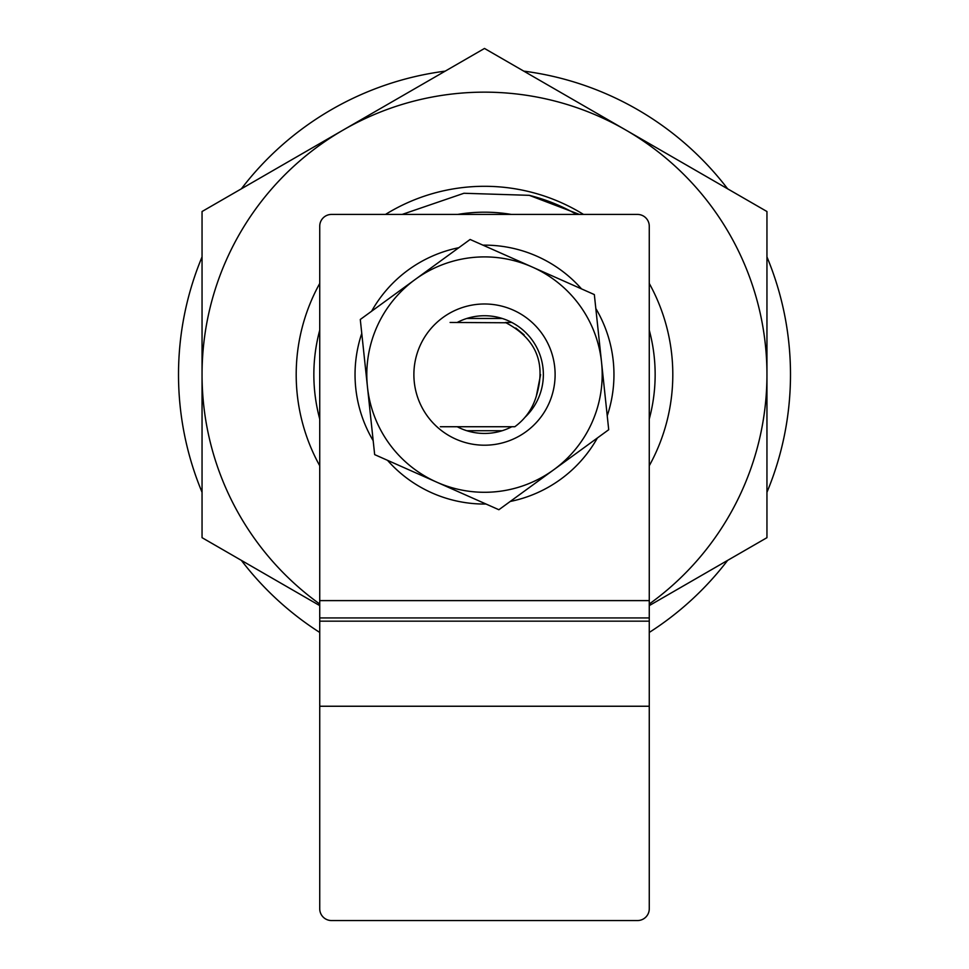 <?xml version="1.0" encoding="UTF-8"?>
<svg xmlns="http://www.w3.org/2000/svg" width="969" height="969" viewBox="0 0 969 969"><rect width="100%" height="100%" fill="white"/><g stroke="black" fill="none" stroke-linecap="round" stroke-linejoin="round"><path stroke-width="1.45" d="M511.353 214.428A162.404 162.404 0 0 0 457.647 214.428A162.404 162.404 0 0 1 511.353 214.428M402.135 214.428L463.945 193.267L529.244 195.326L579.414 214.428M202.049 492.288A305.986 305.986 0 0 1 202.049 256.906M241.354 188.834A305.986 305.986 0 0 1 445.195 71.137M523.805 71.137A305.986 305.986 0 0 1 727.646 188.834M766.951 256.906A305.986 305.986 0 0 1 766.951 492.288M727.646 560.361A305.986 305.986 0 0 1 649.266 632.442M319.734 632.442A305.986 305.986 0 0 1 241.354 560.361M649.266 465.762A188.301 188.301 0 0 0 649.266 283.433M583.508 214.428A188.301 188.301 0 0 0 385.492 214.428M649.266 330.175A170.653 170.653 0 0 1 649.266 419.02M319.734 419.02A170.653 170.653 0 0 1 319.734 330.175M319.734 605.613L202.049 537.674L202.049 211.521L484.5 48.45L625.72 129.991A282.451 282.451 0 0 1 766.951 374.591L766.951 537.674L649.266 605.613M649.266 604.014A282.451 282.451 0 0 0 766.951 374.591L766.951 211.521L625.72 129.991A282.451 282.451 0 0 0 202.049 374.591A282.451 282.451 0 0 0 319.734 604.014M319.734 283.433A188.301 188.301 0 0 0 319.734 465.762M440.326 426.735L514.83 426.735C525.404 418.935 532.575 408.712 536.341 396.067C546.286 363.254 536.172 338.811 505.975 322.762L450.101 322.459M505.43 322.459L511.789 322.459M536.341 396.067L540.605 374.64M524.096 334.85L515.787 328.019M455.866 439.139A70.616 70.616 0 0 0 549.048 403.237A70.616 70.616 0 0 0 513.134 310.056A70.616 70.616 0 0 0 419.952 345.957A70.616 70.616 0 0 0 455.866 439.139M457.211 322.459A58.843 58.843 0 0 1 524.895 417.385M511.789 426.735A58.843 58.843 0 0 1 457.211 426.735M374.664 454.618L360.286 319.479L470.122 239.464L532.235 267.02A117.685 117.685 0 0 1 601.531 362.14L608.714 429.715L498.878 509.73L374.664 454.618M594.336 294.576L532.235 267.02A117.685 117.685 0 0 0 367.469 387.043A117.685 117.685 0 0 0 553.796 469.723A117.685 117.685 0 0 0 601.531 362.14L594.336 294.576M607.236 415.774A129.458 129.458 0 0 0 595.826 308.517M581.521 288.895A129.458 129.458 0 0 0 482.937 245.145M458.797 247.713A129.458 129.458 0 0 0 371.611 311.231M361.764 333.421A129.458 129.458 0 0 0 373.174 440.677M387.479 460.299A129.458 129.458 0 0 0 486.063 504.037M510.203 501.47A129.458 129.458 0 0 0 597.388 437.964M319.734 706.244L319.734 617.943L649.266 617.943L649.266 908.777A11.773 11.773 0 0 1 637.493 920.55L331.507 920.55A11.773 11.773 0 0 1 319.734 908.777L319.734 706.244L649.266 706.244M319.734 617.943L319.734 226.189A11.773 11.773 0 0 1 331.507 214.428L637.493 214.428A11.773 11.773 0 0 1 649.266 226.189L649.266 617.943M502.136 430.733L466.864 430.733M466.864 318.462L502.136 318.462M576.616 214.428A184.764 184.764 0 0 0 529.244 195.326M319.734 621.165L649.266 621.165M319.734 600.61L649.266 600.61"/></g></svg>
